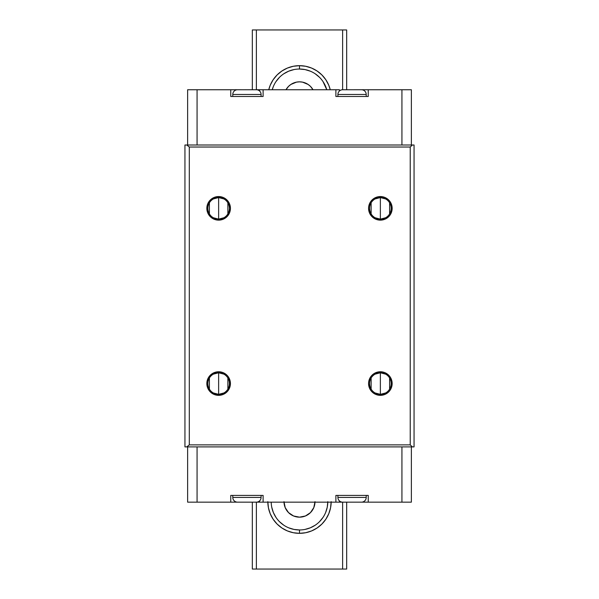 <?xml version="1.0" encoding="UTF-8"?>
<svg xmlns="http://www.w3.org/2000/svg" width="599" height="599" viewBox="0 0 599 599"><rect width="100%" height="100%" fill="white"/><g stroke="black" fill="none" stroke-linecap="round" stroke-linejoin="round"><path stroke-width="0.9" d="M354.084 89.753L361.497 89.753A4.717 4.717 0 0 1 366.214 94.462L366.214 96.484L366.214 94.462L337.911 94.462L337.911 96.484L337.911 94.462L366.214 94.462A4.717 4.717 0 0 0 361.497 89.745L342.628 89.753A4.717 4.717 0 0 0 337.911 94.462A4.717 4.717 0 0 1 342.628 89.745L342.628 29.95L252.329 29.95L252.329 89.745L252.329 29.95L256.372 29.95L256.372 89.745L237.504 89.753A4.717 4.717 0 0 0 232.786 94.462L232.786 96.484L232.786 94.462L261.089 94.462L232.786 94.462A4.717 4.717 0 0 1 237.504 89.745L197.071 89.745L197.071 145.003L197.071 89.745L230.765 89.745L230.765 96.484L230.765 89.745M261.089 96.484L261.089 94.462A4.717 4.717 0 0 0 256.372 89.745A4.717 4.717 0 0 1 261.089 94.462L261.089 96.484M342.628 502.157L342.628 569.05L256.372 569.05L346.671 569.05L346.671 502.157L346.671 569.05L342.628 569.05L342.628 502.157A4.717 4.717 0 0 1 337.911 497.44L337.911 495.418L337.911 497.44L366.214 497.44L366.214 495.418L366.214 497.44L337.911 497.44A4.717 4.717 0 0 0 342.628 502.157L361.497 502.157A4.717 4.717 0 0 0 366.214 497.44A4.717 4.717 0 0 1 361.497 502.157L336.803 502.157M231.042 502.157L237.504 502.157A4.717 4.717 0 0 1 232.786 497.44L232.786 495.418L232.786 497.44L261.089 497.44L261.089 495.418L261.089 497.44L232.786 497.44A4.717 4.717 0 0 0 237.504 502.157L256.372 502.157A4.717 4.717 0 0 0 261.089 497.44A4.717 4.717 0 0 1 256.372 502.157L197.071 502.157L197.071 446.899L197.071 502.157L187.637 502.157L230.765 502.157L230.765 495.418L230.765 502.157M375.101 198.935L380.365 197.565A10.782 10.782 0 0 0 369.583 208.347A10.782 10.782 0 0 0 380.365 219.129L380.365 220.14A11.793 11.793 0 0 1 368.572 208.347A11.793 11.793 0 0 1 380.365 196.554L380.365 219.129A10.782 10.782 0 0 1 369.583 208.347A10.782 10.782 0 0 1 380.365 197.565L385.629 198.935M385.629 217.759L380.365 219.129L375.101 217.759M371.125 213.903L371.125 202.799M375.101 374.143L380.365 372.773A10.782 10.782 0 0 0 369.583 383.555A10.782 10.782 0 0 0 380.365 394.337L380.365 395.347A11.793 11.793 0 0 1 368.572 383.555A11.793 11.793 0 0 1 380.365 371.762L380.365 394.337A10.782 10.782 0 0 1 369.583 383.555A10.782 10.782 0 0 1 380.365 372.773L385.629 374.143M385.629 392.966L380.365 394.337L375.101 392.966M371.125 389.11L371.125 378.006M213.371 374.143L218.635 372.773A10.782 10.782 0 0 0 207.853 383.555A10.782 10.782 0 0 0 218.635 394.337L218.635 395.347A11.793 11.793 0 0 1 206.842 383.555A11.793 11.793 0 0 1 218.635 371.762L218.635 394.337A10.782 10.782 0 0 1 207.853 383.555A10.782 10.782 0 0 1 218.635 372.773L223.899 374.143M223.899 392.966L218.635 394.337L213.371 392.966M209.395 389.11L209.395 378.006M213.371 198.935L218.635 197.565A10.782 10.782 0 0 0 207.853 208.347A10.782 10.782 0 0 0 218.635 219.129A10.782 10.782 0 0 1 207.853 208.347A10.782 10.782 0 0 1 218.635 197.565L218.635 219.129L213.371 217.759M209.395 213.903L209.395 202.799M218.635 196.554L218.635 197.565L218.635 196.554A11.793 11.793 0 0 1 230.428 208.347A11.793 11.793 0 0 1 218.635 220.14A11.793 11.793 0 0 1 206.842 208.347A11.793 11.793 0 0 1 218.635 196.554L223.15 197.453L226.976 200.014L229.529 203.832L230.428 208.347L229.529 212.862L226.976 216.688L223.15 219.241L218.635 220.14L218.635 219.129L218.635 220.14L216.336 219.915L212.083 218.156L210.294 216.688L207.741 212.862L206.842 208.347L207.741 203.832L210.294 200.014L214.12 197.453L218.635 196.554M231.042 89.745L256.372 89.753L256.372 29.95L342.628 29.95L342.628 89.745M350.041 89.745L342.845 89.745M368.235 89.745L368.235 96.484L335.889 96.484L335.889 89.745L263.111 89.745L263.111 96.484L230.765 96.484L263.111 96.484L263.111 89.745L335.889 89.745L335.889 96.484L368.235 96.484L368.235 89.745L401.929 89.745L361.279 89.745M401.929 145.003L401.929 89.745L401.929 145.003M187.637 89.745L197.071 89.745L187.637 89.745L187.637 145.003L187.637 89.745M336.803 89.745L339.438 89.745L339.438 90.988L339.438 89.745L335.889 89.745M263.111 89.745L259.562 89.745L259.562 90.988L259.562 89.745L254.35 89.745L262.197 89.745M247.612 89.745L248.959 89.745L247.612 89.745M414.059 145.003L184.941 145.003L184.941 446.899L186.776 446.899L189.299 444.877L410.233 444.877L410.233 147.025L189.299 147.025L189.299 444.877L410.233 444.877L412.367 446.899L186.776 446.899L189.299 444.877L189.299 147.025L186.776 145.003L412.367 145.003L410.233 147.025L189.299 147.025L186.776 145.003L184.941 145.003L184.941 446.899L414.059 446.899L414.059 145.003L412.367 145.003L410.233 147.025L410.233 444.877L412.367 446.899L414.059 446.899L414.059 145.003M342.845 502.157L339.438 502.157L339.438 500.914L339.438 502.157L335.889 502.157L335.889 495.418L368.235 495.418L368.235 502.157L411.363 502.157L401.929 502.157L401.929 446.899L401.929 502.157L368.235 502.157L368.235 495.418L335.889 495.418L335.889 502.157L263.111 502.157L263.111 495.418L230.765 495.418L263.111 495.418L263.111 502.157L254.35 502.157L259.562 502.157L259.562 500.914L259.562 502.157L262.197 502.157M335.889 502.157L263.111 502.157M367.958 502.157L359.138 502.157M223.899 217.759L218.635 219.129A10.782 10.782 0 0 0 229.417 208.347A10.782 10.782 0 0 0 218.635 197.565L223.899 198.935M218.635 208.347L218.635 197.565A10.782 10.782 0 0 1 229.417 208.347A10.782 10.782 0 0 1 218.635 219.129L218.635 208.347M227.875 202.799L227.875 213.903M218.635 395.347L214.12 394.449L210.294 391.896L207.741 388.07L206.842 383.555L207.067 381.256L208.826 377.003L212.083 373.754L216.336 371.986L220.934 371.986L223.15 372.66L226.976 375.221L228.444 377.003L230.203 381.256L230.203 385.853L228.444 390.106L226.976 391.896L223.15 394.449L218.635 395.347L218.635 372.773A10.782 10.782 0 0 1 229.417 383.555A10.782 10.782 0 0 1 218.635 394.337A10.782 10.782 0 0 0 229.417 383.555A10.782 10.782 0 0 0 218.635 372.773L218.635 371.762A11.793 11.793 0 0 1 230.428 383.555A11.793 11.793 0 0 1 218.635 395.347M380.365 395.347L375.85 394.449L372.024 391.896L369.471 388.07L368.572 383.555L368.797 381.256L370.556 377.003L373.813 373.754L378.066 371.986L382.664 371.986L384.88 372.66L388.706 375.221L390.174 377.003L391.933 381.256L391.933 385.853L390.174 390.106L388.706 391.896L384.88 394.449L380.365 395.347L380.365 372.773A10.782 10.782 0 0 1 391.147 383.555A10.782 10.782 0 0 1 380.365 394.337A10.782 10.782 0 0 0 391.147 383.555A10.782 10.782 0 0 0 380.365 372.773L380.365 371.762A11.793 11.793 0 0 1 392.158 383.555A11.793 11.793 0 0 1 380.365 395.347M380.365 220.14L375.85 219.241L372.024 216.688L369.471 212.862L368.572 208.347L368.797 206.049L370.556 201.796L373.813 198.546L378.066 196.779L382.664 196.779L384.88 197.453L388.706 200.014L390.174 201.796L391.933 206.049L391.933 210.646L390.174 214.899L388.706 216.688L384.88 219.241L380.365 220.14L380.365 197.565A10.782 10.782 0 0 1 391.147 208.347A10.782 10.782 0 0 1 380.365 219.129A10.782 10.782 0 0 0 391.147 208.347A10.782 10.782 0 0 0 380.365 197.565L380.365 196.554A11.793 11.793 0 0 1 392.158 208.347A11.793 11.793 0 0 1 380.365 220.14M227.875 378.006L227.875 389.11M389.605 378.006L389.605 389.11M389.605 202.799L389.605 213.903M411.363 502.157L411.363 446.899L411.363 502.157M187.637 446.899L187.637 502.157L187.637 446.899M248.959 502.157L244.916 502.157M368.235 502.157L361.497 502.157M256.372 502.157L256.372 569.05L252.329 569.05L256.372 569.05L256.372 502.157M354.084 502.157L350.041 502.157M411.363 89.745L401.929 89.745L411.363 89.745L411.363 145.003L411.363 89.745M359.138 89.745L367.958 89.745M244.916 89.745L248.959 89.753M331.172 501.663L330.566 507.84L328.761 513.785L325.834 519.258L321.895 524.058L317.096 527.996L311.622 530.924L305.677 532.728L299.5 533.335L299.5 529.965A28.303 28.303 0 0 0 327.795 502.157A28.303 28.303 0 0 1 299.5 529.965A28.303 28.303 0 0 1 271.205 502.157A28.303 28.303 0 0 0 299.5 529.965L299.5 533.335A31.672 31.672 0 0 1 267.835 502.157M314.992 502.157A15.499 15.499 0 0 1 299.5 517.162A15.499 15.499 0 0 1 284.008 502.157M323.033 81.614L326.769 89.745A28.303 28.303 0 0 0 299.5 69.035L299.5 65.665L293.323 66.272L287.378 68.076L281.904 71.004L277.105 74.942L273.166 79.742L270.239 85.215L268.749 89.745A31.672 31.672 0 0 1 299.5 65.665L299.5 69.035A28.303 28.303 0 0 0 272.231 89.745A28.303 28.303 0 0 1 299.5 69.035L305.018 69.581L310.334 71.191M285.985 89.745A15.499 15.499 0 0 1 313.015 89.745L310.462 86.376L308.111 84.452L302.525 82.138L299.5 81.838L296.475 82.138L290.889 84.452L288.538 86.376L285.985 89.745M346.671 29.95L342.628 29.95L346.671 29.95L346.671 89.745L346.671 29.95M331.165 502.157A31.672 31.672 0 0 1 299.5 533.335L293.323 532.728L287.378 530.924L281.904 527.996L277.105 524.058L273.166 519.258L270.239 513.785L268.434 507.84L267.828 501.663M299.5 65.665L305.677 66.272L311.622 68.076L317.096 71.004L321.895 74.942L325.834 79.742L328.761 85.215L330.251 89.745A31.672 31.672 0 0 0 299.5 65.665M252.329 502.157L252.329 569.05L252.329 502.157M272.231 89.745L273.354 86.503M275.967 81.614L279.486 77.323M283.776 73.804L288.666 71.191L293.982 69.581M315.224 73.804L319.514 77.323M299.5 69.035A28.303 28.303 0 0 1 326.769 89.745M299.5 529.965L293.982 529.419L288.666 527.809M283.776 525.196L279.486 521.677M275.967 517.386L273.354 512.497L271.744 507.181M327.803 501.663L327.256 507.181L325.646 512.497M323.033 517.386L319.514 521.677M315.224 525.196L310.334 527.809L305.018 529.419M284.001 501.663L285.184 507.593L288.538 512.624L293.57 515.979L299.5 517.162L305.43 515.979L310.462 512.624L313.816 507.593L314.999 501.663"/></g></svg>
